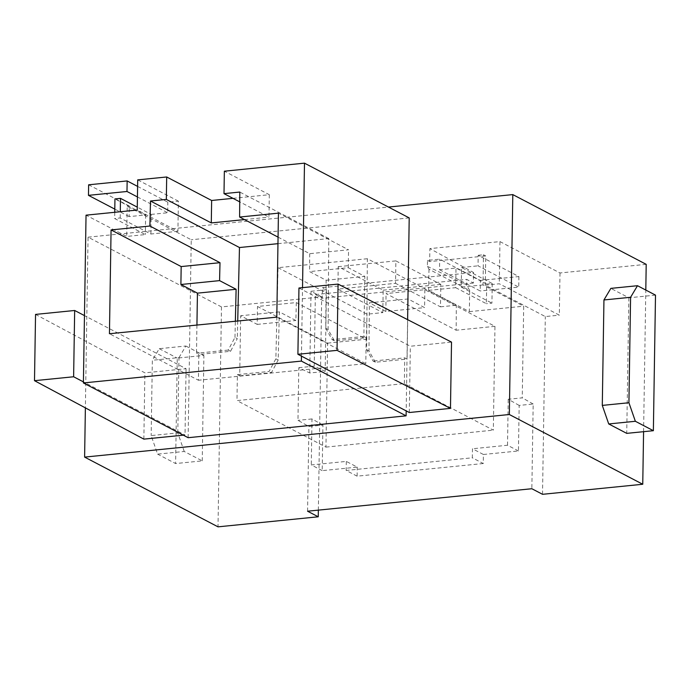 <?xml version="1.0" encoding="UTF-8"?>
<svg xmlns="http://www.w3.org/2000/svg" width="690" height="690" viewBox="0 0 690 690"><rect width="100%" height="100%" fill="white"/><g stroke="black" fill="none" stroke-linecap="round" stroke-linejoin="round"><path stroke-width="0.52" stroke-dasharray="3.45 2.59" d="M184.23 451.467L177.796 432.915L151.162 435.58L157.596 454.132L184.23 451.467L202.239 460.877L175.605 463.551L157.596 454.132M177.796 432.915L178.977 357.593L152.343 360.266L151.162 435.58M178.977 357.593L185.886 346.018L159.252 348.692L152.343 360.266M185.886 346.018L203.895 355.436L177.261 358.101L175.605 463.551M159.252 348.692L177.261 358.101M202.239 460.877L203.895 355.436M318.349 510.134L321.695 296.864L221.473 306.912L218.014 526.841M221.473 306.912L88.061 237.17L85.379 407.876M646.202 264.339L559.995 272.973L499.965 241.595L429.879 248.616L473.573 272.498L322.446 287.644L322.273 298.192L315.339 294.561L314.217 366.149L325.163 371.444L309.741 372.988L298.796 367.701L297.968 420.348L308.904 426.498L322.92 425.092L322.204 470.64L357.248 467.13L346.311 461.412L311.268 464.922L322.204 470.64M314.217 366.149L298.796 367.701M655.5 295.122L628.866 297.795L610.857 288.377M628.866 297.795L626.736 433.363M643.58 431.681L645.806 290.059M483.267 463.525L357.11 476.169L346.164 470.451L472.322 457.798L472.469 448.767L483.405 454.486L483.267 463.525L472.322 457.798M88.061 237.17L388.453 207.06M321.695 296.864L311.026 291.284L326.448 289.74L322.446 287.644M298.951 288.006L410.343 346.233L451.519 342.111M114.747 212.287L114.652 218.532L145.331 234.574L126.727 236.437L86.043 215.168M88.631 184.799L129.315 206.069L129.151 216.617L145.642 214.961L114.954 198.927M145.642 214.961L145.331 234.574M559.995 272.973L559.331 315.157L499.301 283.771L485.286 285.177L545.316 316.563L559.331 315.157M499.965 241.595L499.301 283.771M428.99 269.255L428.654 290.369L469.347 311.639L469.683 290.524L428.99 269.255L427.395 266.357L427.49 260.38L439.685 259.155L441.945 260.346L429.672 261.57L429.879 248.616M427.395 266.357L466.63 284.996L466.725 279.39L473.409 283.038L473.573 272.498M429.672 261.57L427.49 260.38M473.409 283.038L322.273 298.192M311.026 291.284L309.741 372.988M326.448 289.74L325.163 371.444M183.299 435.174L185.024 435.002L83.421 381.88M542.521 494.307L545.316 316.563M35.544 314.407L144.891 372.841L186.067 368.719L84.465 315.606M322.92 425.092L311.984 418.942L311.268 464.922M307.568 511.212L308.904 426.498M357.11 476.169L357.248 467.13M483.405 454.486L518.449 450.967L519.165 405.418L533.18 404.012L531.852 488.727M186.067 368.719L185.024 435.002M407.618 319.651L406.186 410.886M301.452 356.135L302.531 287.644M346.311 461.412L346.164 470.451M409.308 412.517L410.343 346.233M143.856 439.125L144.891 372.841M188.129 437.693L191.242 239.758L127.201 206.284L126.727 236.437M409.213 217.911L191.242 239.758M519.165 405.418L508.237 399.269L522.252 397.863L523.693 306.188L483 284.918L483.474 254.765L485.743 255.956L485.286 285.177M533.18 404.012L522.252 397.863M311.984 418.942L297.968 420.348M518.449 450.967L507.512 445.248L472.469 448.767M507.512 445.248L508.237 399.269M137.603 186.404L167.843 202.213L178.391 201.152L177.917 231.305L137.232 210.036M177.917 231.305L150.877 234.013L120.198 217.971L114.652 218.532M129.315 206.069L127.201 206.284M178.391 201.152L137.698 179.883M232.996 198.341L269.316 194.701L224.354 171.198M428.654 290.369L455.693 287.661L456.004 268.048L439.513 269.704L439.685 259.155M455.693 287.661L486.381 303.695L486.692 284.09L456.004 268.048M483 284.918L461.239 287.1L461.55 267.496L492.237 283.53L486.692 284.09M492.237 283.53L491.927 303.143L486.381 303.695M439.513 269.704L480.206 290.973L480.369 280.425L441.945 260.346L480.473 256.482L478.205 255.291L478.041 265.84L518.733 287.109L480.206 290.973M461.55 267.496L478.041 265.84M469.683 290.524L466.63 284.996M485.743 255.956L480.473 256.482L518.897 276.569L480.369 280.425M367.347 258.733L278.027 267.686L275.862 358.8L269.1 371.453L237.386 374.627L236.972 400.597L404.349 383.623L493.333 430.146L494.963 326.344L424.859 289.688L386.029 293.586L456.142 330.234L456.332 305.247L367.347 258.733L366.657 349.701L373.04 361.034L375.369 362.25L407.091 359.076L404.754 357.851L373.04 361.034M424.859 289.688L424.574 307.619L408.031 298.968L369.357 302.85L385.9 311.492L424.574 307.619M385.9 311.492L386.029 293.586M375.369 362.25L368.986 350.917L369.357 302.85M368.986 350.917L366.657 349.701M408.031 298.968L407.091 359.076M478.205 255.291L483.474 254.765M327.595 343.12L366.416 339.23L296.312 302.574L257.482 306.472L327.595 343.12L325.956 447.111L236.972 400.597M237.386 374.627L239.715 375.852L240.663 315.744L257.206 324.395L257.482 306.472M296.312 302.574L295.881 320.514L279.338 311.871L278.191 360.025L271.437 372.669L269.1 371.453M257.206 324.395L295.881 320.514M404.349 383.623L404.754 357.851M278.191 360.025L275.862 358.8M278.027 267.686L367.011 314.2L382.812 312.613L337.859 289.11L395.534 283.331L395.888 260.889L440.824 284.392L440.47 306.834L395.534 283.331M440.47 306.834L456.332 305.247M382.812 312.613L383.166 290.171L338.212 266.668L337.859 289.11M338.212 266.668L395.888 260.889M366.416 339.23L367.011 314.2M279.338 311.871L240.663 315.744M239.715 375.852L271.437 372.669M325.956 447.111L493.333 430.146M461.239 287.1L491.927 303.143M469.347 311.639L523.693 306.188M315.339 294.561L466.725 279.39M383.166 290.171L440.824 284.392M230.546 351.296L228.209 350.072L234.971 337.427L237.308 338.643L230.546 351.296L198.832 354.47L198.427 380.25L109.443 333.727M494.963 326.344L456.142 330.234M129.151 216.617L114.799 209.113M150.877 234.013L151.188 214.409L137.275 207.138M151.188 214.409L167.679 212.753L167.843 202.213M137.431 196.943L167.679 212.753M120.198 217.971L120.293 211.735M269.316 194.701L268.962 217.143L239.732 201.859M244.502 219.593L268.962 217.143M278.061 237.136L309.724 253.687L348.545 249.797L278.441 213.15M276.802 317.141L365.786 363.665L198.427 380.25M196.935 325.059L196.495 353.254L198.832 354.47M234.971 337.427L235.359 321.247M237.722 321.014L237.308 338.643M277.958 243.665L328.785 238.576L328.095 329.544L334.478 340.877L366.2 337.695L365.786 363.665M309.724 253.687L309.586 271.601L326.129 280.252L325.766 328.328L332.149 339.653L334.478 340.877M325.766 328.328L328.095 329.544M328.785 238.576L239.801 192.053M366.2 337.695L363.863 336.478L364.803 276.371L348.26 267.72L309.586 271.601M348.26 267.72L348.545 249.797M326.129 280.252L364.803 276.371M363.863 336.478L332.149 339.653M228.209 350.072L196.495 353.254M518.897 276.569L518.733 287.109"/><path stroke-width="1.03" d="M85.379 407.876L84.611 457.099L218.014 526.841L318.245 516.793L318.349 510.134M338.074 284.082L451.519 342.111L450.475 408.385L337.039 350.356L338.074 284.082L298.951 288.006L297.907 354.281L337.039 350.356M608.727 423.953L602.292 405.401L603.948 299.96L610.857 288.377L637.491 285.712L655.5 295.122L653.37 430.698L626.736 433.363L608.727 423.953L635.361 421.28L653.37 430.698M318.245 516.793L307.568 511.212L531.852 488.727L542.521 494.307L642.752 484.259L509.341 414.518L512.799 194.597L646.202 264.339L645.806 290.059M642.752 484.259L643.58 431.681M388.453 207.06L512.799 194.597M509.341 414.518L84.611 457.099M602.292 405.401L628.926 402.736L630.582 297.287L637.491 285.712M603.948 299.96L630.582 297.287M84.465 315.606L74.667 310.483L73.623 376.766L83.421 381.88M74.667 310.483L35.544 314.407L34.5 380.682L73.623 376.766M181.177 266.573L219.998 262.683L149.894 226.035L111.073 229.925L181.177 266.573L180.892 284.504L197.435 293.147L196.935 325.059M197.435 293.147L236.118 289.274L219.575 280.623L180.892 284.504M219.575 280.623L219.998 262.683M137.275 207.138L120.5 198.366L114.954 198.927L114.747 212.287M635.361 421.28L628.926 402.736M34.5 380.682L143.856 439.125L183.299 435.174M450.475 408.385L409.308 412.517L297.907 354.281M302.531 287.644L304.488 163.159L409.213 217.911L407.618 319.651M406.186 410.886L406.099 415.846L301.375 361.094L301.452 356.135M406.099 415.846L188.129 437.693L83.404 382.95L86.043 215.168L137.232 210.036L137.698 179.883L166.687 176.976L211.64 200.48L232.996 198.341M304.488 163.159L224.354 171.198L224 193.64L239.801 192.053L239.611 217.04L278.441 213.15L276.802 317.141L109.443 333.727L111.073 229.925M137.603 186.404L127.15 180.935L88.631 184.799L88.467 195.348L114.799 209.113M301.375 361.094L83.404 382.95M127.15 180.935L126.986 191.484L137.431 196.943M126.986 191.484L88.467 195.348M120.293 211.735L120.5 198.366M239.732 201.859L224 193.64M211.64 200.48L211.287 222.922L244.502 219.593M166.687 176.976L166.333 199.419L211.287 222.922M277.958 243.665L239.473 247.529L150.489 201.006L149.894 226.035M150.489 201.006L166.333 199.419M239.611 217.04L278.061 237.136M235.359 321.247L236.118 289.274M239.473 247.529L237.722 321.014"/></g></svg>
